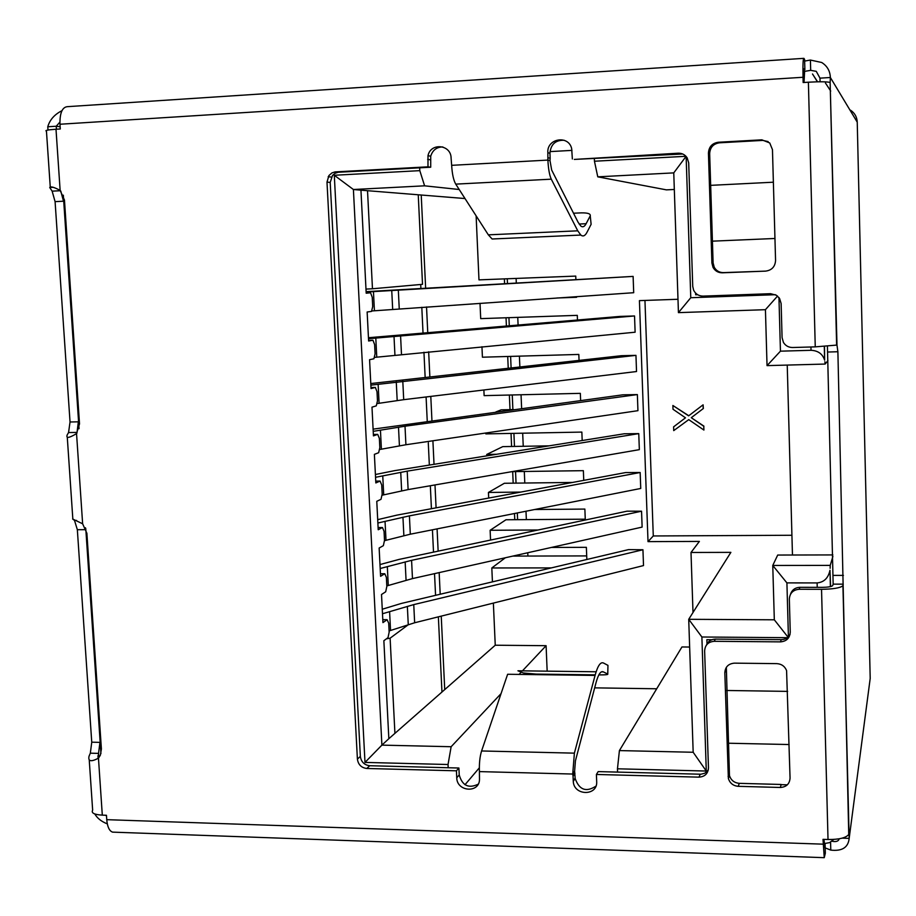 <?xml version="1.0" encoding="UTF-8"?>
<svg xmlns="http://www.w3.org/2000/svg" width="916" height="916" viewBox="0 0 916 916"><rect width="100%" height="100%" fill="white"/><g stroke="black" fill="none" stroke-linecap="round" stroke-linejoin="round"><path stroke-width="1.37" d="M832.896 556.459L830.217 565.39L772.76 565.458L774.318 619.8L787.989 637.124M788.413 636.712L786.913 582.897L772.76 565.458L777.707 555.05L832.85 554.924M689.645 647.04L681.951 646.959L619.411 750.582L617.464 768.799L706.282 771.043L701.885 636.998L787.313 637.685M774.318 619.8L688.717 619.308L701.885 636.998M693 612.495L691.008 552.474L730.876 552.359L688.717 619.308L693.172 752.265L619.411 750.582M706.282 771.043L693.172 752.265M601.48 671.852L603.346 671.875L607.755 674.073C608.293 674.657 605.419 674.943 599.121 674.909L598.835 674.909M595.217 674.863L536.204 674.084L523.402 672.985L517.941 670.787L596.133 671.783M772.463 149.64L769.726 142.953L761.849 139.827L718.281 142.255C712.133 143.217 708.847 146.835 708.434 153.109L711.904 263.041L713.026 267.392C715.087 270.987 718.19 272.796 722.335 272.808L765.604 271.125C771.799 270.277 775.119 266.728 775.566 260.488L772.463 149.64M768.123 141.591L762.788 140.4L719.472 142.804C713.346 143.766 710.083 147.361 709.671 153.602L713.106 262.903L714.24 267.232C716.278 270.804 719.369 272.602 723.48 272.613L765.604 271.125M780.352 787.474C786.386 787.05 789.615 783.924 790.061 778.073L786.581 670.569C784.783 666.264 781.531 663.94 776.814 663.631L734.426 663.15C728.438 663.665 725.232 666.871 724.819 672.745L728.369 778.463C729.903 783.226 733.189 785.848 738.239 786.329L780.352 787.474L781.165 784.462L739.281 783.34C734.254 782.871 730.979 780.26 729.457 775.531L726.342 667.34M803.733 71.517L810.683 70.349L810.42 60.055L821.698 62.494C827.171 65.929 830.068 70.933 830.365 77.494L819.98 78.158L820.072 81.787M804.649 61.074L810.42 60.055M830.136 82.726L830.365 77.494L857.239 122.149L870.2 678.401L869.662 682.512M365.988 289.09L372.469 288.769L367.522 190.7M372.469 288.769L422.516 284.326L418.246 194.776M394.922 733.361L390.113 638.189L408.582 624.494M386.449 638.807L390.113 638.189M516.109 278.43L516.292 282.861M517.758 317.371L518.09 324.928M519.406 356.141L519.864 366.812M521.044 394.75L521.628 408.49M522.681 433.199L523.242 446.287M524.307 471.477L524.799 483.03M525.99 511.231L526.356 519.612M527.753 552.749L527.902 556.058M507.269 278.773L507.464 283.376M508.941 317.669L509.285 325.672M510.601 356.393L511.094 367.763M512.262 394.956L512.88 409.589M513.91 433.36L514.471 446.435M515.548 471.591L516.04 483.133M517.322 512.96L517.609 519.681M519.12 554.684L519.177 556.069M441.959 692.038L438.363 616.834M420.707 284.487L420.902 288.38M421.807 307.295L423.02 332.886M423.948 352.236L425.139 377.163M426.089 396.96L427.245 421.234M428.219 441.466L429.341 465.076M430.337 485.743L431.425 508.712M432.432 529.803L433.508 552.13M434.528 573.645L435.569 595.331M382.487 613.754L413.757 604.606L642.94 549.749L628.479 549.623L401.277 603.461L382.258 609.232M380.186 568.504L411.582 560.34L641.555 511.208L627.059 511.174L399.078 559.413L379.991 564.554M368.507 338.714L634.536 315.963L619.903 316.421L368.45 337.718M634.536 315.963L635.12 332.21L374.22 357.423M370.865 385.144L635.956 355.362L621.346 355.706L370.785 383.552M635.956 355.362L636.528 371.53L403.704 399.674L376.808 403.613M373.213 431.344L405.009 426.203L637.364 394.578L622.777 394.83L373.098 429.146M637.364 394.578L637.937 410.677L405.914 444.741L379.373 449.561M375.549 477.293L407.208 471.145L638.761 433.623L624.22 433.783L394.67 470.641L375.411 474.511M638.761 433.623L639.345 449.653L408.112 489.579L381.926 495.247M377.873 523.013L409.406 515.857L640.158 472.507L625.639 472.564L396.88 515.135L377.701 519.647M640.158 472.507L640.742 488.457L410.299 534.2L384.445 540.692M641.555 511.208L642.127 527.101L412.475 578.591L386.815 585.919M642.94 549.749L643.513 565.573L414.65 622.765L389.094 630.941M366.137 292.032L633.116 276.403L366.114 291.654M633.116 276.403L633.7 292.708L371.61 310.982M421.223 195.016L425.642 288.105M426.535 306.963L427.749 332.485M428.665 351.79L429.856 376.648M430.795 396.399L431.94 420.593M432.902 440.779L434.024 464.32M434.997 484.942L436.085 507.842M437.081 528.887L438.146 551.146M439.165 572.615L440.195 594.244M441.237 616.125L444.729 689.599M516.326 556.081L516.292 555.314M514.758 519.704L514.494 513.521M513.178 483.167L512.685 471.625M511.597 446.481L511.036 433.417M510.006 409.647L509.376 395.025M508.22 368.083L507.716 356.484M506.399 325.913L506.044 317.772M504.567 283.536L504.373 278.888M464.996 198.543L360.95 190.173L366.194 293.212L370.556 292.788L366.182 292.96M370.556 292.788L372.24 297.311L372.709 306.597L371.507 311.429L367.144 311.99L368.621 341.015L372.961 340.237L368.587 340.374M372.961 340.237L374.621 344.599L375.091 353.839L373.9 358.774L369.572 359.702L371.037 388.579L375.354 387.422L370.991 387.537M375.354 387.422L377.003 391.647L377.472 400.842L376.281 405.857L371.988 407.162L373.442 435.879L377.724 434.367L373.373 434.447M377.724 434.367L379.361 438.443L379.831 447.592L378.651 452.71L374.381 454.359L375.835 482.938L380.083 481.06L375.743 481.118M380.083 481.06L381.72 484.999L382.178 494.102L381.01 499.312L376.774 501.315L378.216 529.746L382.441 527.513L378.102 527.536M382.441 527.513L384.056 531.303L384.514 540.36L383.357 545.661L379.144 548.031L380.587 576.301L384.777 573.725L380.461 573.725M384.777 573.725L386.38 577.378L386.838 586.389L385.693 591.782L381.514 594.495L382.945 622.617L387.102 619.697L382.796 619.663M387.102 619.697L388.705 623.212L389.151 632.166L388.006 637.65L383.861 640.719L388.842 738.697L381.892 745.132L353.404 189.509L424.6 185.822L419.803 170.651L419.677 167.823M617.464 768.799L617.579 772.108M594.667 687.859L656.715 688.775M479.331 767.837L464.985 784.737M522.464 670.844L546.096 645.688L547.161 671.153M448.187 767.745L448.038 764.517L451.141 746.723L501.052 693.618M519.109 674.416L521.261 672.126M451.141 746.723L381.892 745.132L364.992 762.41L448.038 764.517M364.992 762.41L334.294 175.265L353.404 189.509L360.95 190.173M334.294 175.265L419.803 170.651M459.202 189.509L424.6 185.822M388.842 738.697L495.247 645.219L546.096 645.688M551.375 547.447L586.366 547.321L586.847 559.481M538.081 529.998L490.129 530.284L490.564 540.051M490.129 530.284L505.964 519.761L585.267 519.189M534.692 509.514L584.866 509.078L585.301 520.013M520.712 492.087L488.446 492.442L488.697 498.052M488.446 492.442L504.373 483.27L572.511 482.446M583.744 480.362L583.366 470.675L512.021 471.637M496.552 454.279L486.751 454.439L486.82 455.847M486.751 454.439L502.781 446.63L549.062 445.852M582.187 440.527L581.855 432.089L485.835 433.886L485.801 433.016M495.842 411.971L501.178 409.841L513.613 409.567M580.618 400.521L580.343 393.353L484.129 395.632L483.877 389.976M579.049 360.332L578.82 354.435L482.423 357.206L481.953 346.74M577.469 319.97L577.286 315.356L480.705 318.631L480.018 303.288M576.553 296.647L576.576 297.288L556.836 297.998M575.878 279.414L575.752 276.094L478.976 279.872L476.125 215.855M512.834 556.092L586.709 555.909M505.334 557.775L491.812 567.966L492.43 581.855M551.295 567.909L491.812 567.966M493.369 603.094L495.247 645.219M105.317 815.24L106.485 815.767M107.298 823.873C101.436 821.56 97.268 818.263 94.795 813.969M76.543 520.425L74.517 520.437L72.627 518.994L82.635 523.792L86.883 533.295L101.401 748.979L100.336 755.231L98.459 758.173C91.039 762.101 87.902 761.448 89.047 756.204L90.329 753.181L98.539 753.387L98.069 758.448M82.635 523.792L76.543 433.6C69.032 438.123 65.906 438.558 67.189 434.917L68.551 432.57L76.887 432.409L76.52 433.623L79.52 423.89L64.463 200.066L60.135 190.379C53.975 187.127 50.506 186.177 49.727 187.528L52.143 191.158L55.086 201.646L63.49 201.199L60.777 191.055M90.329 753.181L91.749 742.178L77.345 529.711L74.517 520.437M77.345 529.711L85.623 529.666L85.428 527.765M98.836 757.727L98.539 753.387L99.947 742.372L91.749 742.178M113.996 832.175L112.576 832.129C109.336 831.007 107.39 826.85 106.748 819.671L106.451 815.286L102.306 815.137C94.279 814.656 91.062 813.007 92.653 810.191L89.253 760.131M824.858 843.693L824.263 847.598L823.656 839.365M825.076 843.773L825.327 853.243L824.251 857.674L112.576 832.129M804.042 68.757L804.878 69.719L804.603 59.38L803.904 58.349C803.069 58.338 802.782 64.647 803.023 77.276L803.16 82.532L808.393 82.2C819.809 81.57 827.056 81.661 830.136 82.463L836.984 345.069L837.888 351.744L848.731 834.51C845.88 837.922 838.976 839.583 828.018 839.503L823.003 839.342L824.251 857.674M708.251 770.104L704.839 773.196L700.923 774.226L598.182 771.604L596.408 774.467L698.988 777.146C704.896 776.722 708.045 773.619 708.457 767.837L704.633 650.933C705.034 645.047 708.217 641.841 714.194 641.303L780.466 641.876C786.546 641.337 789.81 638.086 790.256 632.132L789.34 599.121C789.775 593.144 793.061 589.858 799.187 589.263L821.538 589.309C832.644 589.16 839.663 588.049 842.583 586M706.454 645.082C708.114 641.269 711.079 639.276 715.362 639.105L781.279 639.654C785.264 639.528 788.184 637.776 790.05 634.387M790.416 594.45C791.893 589.973 795.054 587.603 799.897 587.316L822.133 587.351C827.663 587.282 831.167 586.732 832.633 585.702L833.159 584.145L843.235 584.156M827.423 346.294L833.159 584.145M848.731 834.51L848.708 833.583M842.926 585.45L849.166 838.38L842.17 838.151M831.911 841.232C836.068 842.113 838.495 841.3 839.193 838.793M830.583 842.113L830.789 850.105L825.19 847.907M870.2 678.401L849.166 838.38C848.25 847.46 842.125 851.376 830.789 850.105M850.563 110.218C854.754 113.057 856.987 117.03 857.239 122.149M819.98 78.158L816.259 71.334L810.683 70.349M56.426 129.225L56.22 126.236L60.135 126.74M47.987 130.049L47.769 126.763L56.22 126.236L59.883 122.126M60.456 190.711L52.143 191.158M803.618 58.361L67.681 106.645C62.334 106.943 59.758 112.805 59.964 124.244L60.284 128.984L56.002 129.248C47.735 129.82 44.552 130.461 46.453 131.16L50.288 187.482M804.878 69.719L803.836 69.891M804.179 68.746L803.847 82.486M836.984 345.069L815.251 346.866L792.615 347.519C788.619 347.485 785.573 345.801 783.455 342.458L782.081 337.66L781.13 303.54L779.573 298.41L776.379 295.227L770.596 293.692L703.11 296.108C698.748 296.051 695.576 294.07 693.607 290.166L692.736 286.365L688.695 162.911L687.183 157.861C685.053 154.69 682.077 153.132 678.264 153.201L574.321 159.418L682.741 154.002M572.351 158.972L571.698 148.85C568.87 134.629 546.612 138.305 547.848 152.732L547.894 160.094L550.001 160.632L551.672 170.055L578.088 222.244L580.801 226.023C582.725 227.534 584.5 226.767 586.114 223.71L590.248 215.833C590.706 213.749 587.694 212.752 581.236 212.867L573.53 213.222M564.187 140.274C555.52 139.988 550.779 144.304 549.943 153.212L550.15 158.228L548.054 157.77M550.15 158.228L550.001 160.632M442.829 146.949C436.692 147.007 432.661 150.087 430.715 156.189L427.99 155.731C430.589 142.404 451.073 144.442 451.096 158.09L451.657 165.327C452.172 174.017 453.535 180.28 455.744 184.127L488.331 234.839L492.121 238.996L497.571 238.744M488.331 234.839L577.756 230.821L551.272 179.17C549.474 175.254 548.352 168.899 547.894 160.094L451.657 165.327M590.248 215.833L591.118 224.317L586.996 232.286C585.129 235.881 583.068 236.809 580.824 235.057L492.121 238.996M577.756 230.821L580.824 235.057M427.99 155.731L427.99 166.826L430.715 167.216L338.199 172.265L335.107 173.284L332.542 175.391L330.207 182.421L360.354 756.398C361.179 761.929 364.305 765.043 369.732 765.73L458.905 768.02L459.237 774.925C462.271 785.653 468.58 788.745 478.141 784.222M430.715 156.189L430.715 167.216M427.99 166.826L335.016 171.91L331.901 172.929L328.913 175.574L326.989 182.112L357.4 759.101C358.225 764.654 361.362 767.78 366.812 768.478L456.431 770.814L458.905 768.02M456.431 770.814L456.752 777.764C456.832 791.939 479.721 793.405 479.492 779.161L479.411 771.604C479.137 763.383 479.87 756.502 481.587 750.971L574.389 753.147L572.718 774.043L574.618 771.1L575.156 778.463C579.221 789.924 586.137 792.5 595.892 786.157M603.346 671.875C600.747 670.707 598.297 674.336 596.007 682.763L575.443 760.772L574.618 771.1M574.389 753.147L595.068 675.413L507.624 674.268L481.587 750.971M607.755 674.073L607.961 665.371L603.552 663.047C600.553 661.615 597.724 665.737 595.068 675.413M479.411 771.604L572.718 774.043L573.05 776.207L574.939 773.333M573.05 776.207L573.267 781.348C573.817 796.004 597.816 796.256 596.682 781.543L596.408 774.467M68.551 432.57L70.04 421.99L55.086 201.646M76.933 433.108L78.352 421.818L70.04 421.99M47.769 126.763C49.785 119.813 54.513 114.454 61.956 110.687M786.913 582.897L817.118 582.92C824.022 582.278 828.304 578.065 829.976 570.267L830.606 586.561M830.217 565.39L830.136 568.298M673.729 430.612L688.752 419.631L703.9 430.051L703.786 426.272L691.259 417.696L703.213 408.616L703.087 404.826L688.626 415.853L672.882 405.49L673.008 409.257L685.477 417.81L673.603 426.845L673.729 430.612M703.786 426.272L703.9 430.051M703.923 426.146L691.259 417.696M691.42 417.582L703.213 408.616M703.351 408.513L703.087 404.826M688.775 415.75L672.882 405.49M644.956 300.437L653.28 535.963L648.013 541.631L639.425 300.631L677.989 299.269M787.233 365.083L792.466 555.016M791.916 535.265L653.28 535.963M691.008 552.474L699.377 541.413L648.013 541.631M685.981 156.292L594.45 161.227L597.77 176.834L673.764 172.884L678.435 312.631L765.433 309.688L767.035 365.621L780.443 351.171L778.955 297.54M765.433 309.688L777.535 296.074M678.435 312.631L690.767 297.723L686.13 156.464M775.405 294.7L690.767 297.723M673.764 172.884L686.061 156.384M597.77 176.834L666.436 189.864L674.313 189.475M594.347 158.331L594.45 161.227M767.035 365.621L825.098 364.064L827.95 360.618M824.503 346.477L824.629 360.148C822.579 353.908 818.045 350.633 811.026 350.301L780.443 351.171M824.892 361.728L825.098 364.064M774.947 238.481L712.43 241.16M773.367 182.204L710.667 185.353M697.179 294.425L695.656 294.78L695.599 293.109M697.637 294.712L695.656 294.78M707.003 643.879L706.866 639.689L711.824 639.734M789.123 744.536L728.231 743.22M787.336 784.829L781.108 784.657M787.634 691.385L726.571 690.481M571.973 150.384L549.978 151.609M761.849 139.827L762.788 140.4M719.472 142.804L718.281 142.255M708.434 153.109L709.671 153.602M713.106 262.903L711.904 263.041M722.335 272.808L723.48 272.613M738.239 786.329L739.281 783.34M729.182 773.551L728.094 776.47M724.819 672.745L725.941 670.375M375.8 338.084L376.762 357.16M394.006 336.252L394.933 355.053M401.483 354.366L400.567 335.657M378.136 384.331L379.087 403.292M396.262 381.846L397.189 400.544M403.704 399.674L402.788 381.045M380.449 430.325L381.4 449.206M398.506 427.2L399.422 445.817M405.914 444.741L405.009 426.203M382.762 476.091L383.712 494.869M400.739 472.335L401.643 490.85M408.112 489.579L407.208 471.145M385.052 521.628L386.002 540.303M402.948 517.231L403.864 535.654M410.299 534.2L409.406 515.857M387.342 566.924L388.281 585.507M405.158 561.909L406.063 580.24M412.475 578.591L411.582 560.34M389.609 611.991L390.548 630.483M407.357 606.358L408.261 624.597M414.65 622.765L413.757 604.606M373.453 291.609L374.426 310.776M391.739 290.429L392.678 309.322M399.25 308.841L398.323 290.029M804.03 82.474L804.592 71.826M803.721 71.872L804.431 71.826M98.459 758.173L102.306 815.137M106.748 819.671L823.129 844.163M700.236 774.226L698.988 777.146M715.362 639.105L714.194 641.303M781.279 639.654L780.466 641.876M799.897 587.316L799.187 589.263M827.732 352.03L837.888 351.744M843.407 575.397L833.365 575.397M828.018 839.503L821.538 589.309M825.453 83.024L830.709 91.05M56.002 129.248L60.135 190.379M803.023 77.276L59.964 124.244M815.251 346.866L808.393 82.2M678.264 153.201L679.672 153.693M547.848 152.732L549.943 153.212M551.272 179.17L455.744 184.127M586.114 223.71L579.118 224.042M427.646 159.384L430.371 159.819M338.851 172.208L335.668 171.842M326.989 182.112L330.207 182.421M360.354 756.398L357.4 759.101M366.812 768.478L369.732 765.73M459.237 774.925L456.752 777.764M575.134 778.016L573.233 780.913M824.56 843.693L823.885 839.365M817.232 587.351L817.118 582.92M811.026 350.301L810.946 346.992M817.438 81.822L812.503 73.99L817.599 81.81M713.026 267.392L714.24 267.232M728.369 778.463L729.457 775.531M100.932 753.593L85.772 528.543M79.051 428.711L63.319 195.177M98.127 758.414L97.943 755.78M49.727 187.517L53.231 187.299M830.136 82.463L836.629 345.24M331.397 177.063L328.18 176.719M574.641 771.444L572.74 774.306M575.156 778.463L573.267 781.348M72.833 518.96L67.28 437.298M823.805 843.67L829.587 842.628L833.789 839.422M830.388 586.606L829.976 570.267M824.629 360.148L824.285 346.488"/></g></svg>
